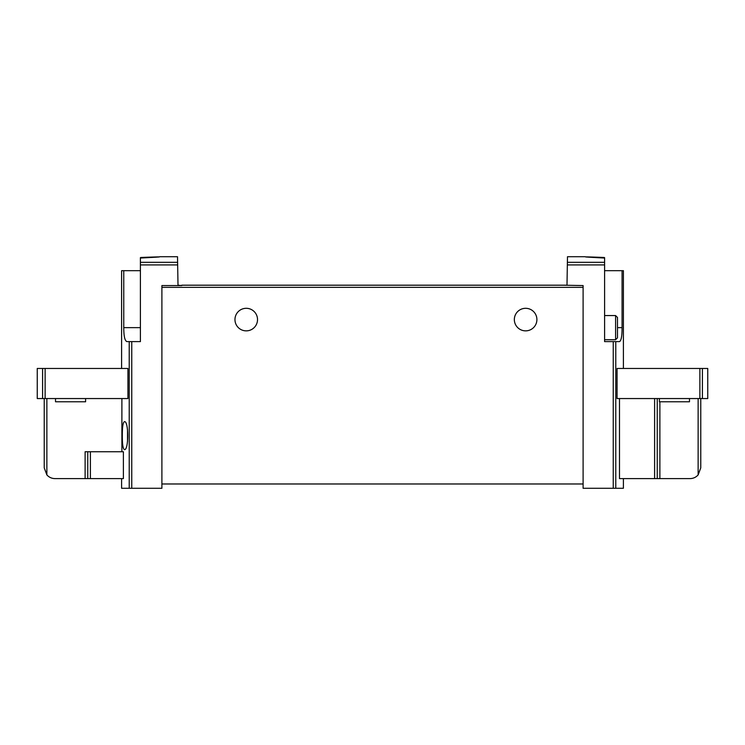 <?xml version="1.0" encoding="UTF-8"?>
<svg xmlns="http://www.w3.org/2000/svg" width="745" height="745" viewBox="0 0 745 745"><rect width="100%" height="100%" fill="white"/><g stroke="black" fill="none" stroke-linecap="round" stroke-linejoin="round"><path stroke-width="1.12" d="M603.971 258.012C579.461 256.736 579.461 256.55 603.971 257.463L604.595 257.621L604.595 341.61L619.458 341.61C621.228 340.847 622.094 336.191 622.066 327.642L617.493 327.642L617.493 317.454L615.593 315.554L604.595 315.554M613.237 341.61L613.237 488.282L583.102 488.282L583.102 285.568L563.229 285.195L566.992 285.195L567.485 256.718L585.179 256.718M159.821 256.718L177.515 256.718L177.608 262.315L140.405 262.315L140.405 257.621L141.029 257.463L140.405 258.217L140.405 341.61L126.929 341.61C124.834 340.875 123.782 336.219 123.763 327.642L140.405 327.642M141.029 258.012C165.539 256.736 165.539 256.55 141.029 257.463C165.539 256.55 165.539 256.736 141.029 258.012M619.486 398.556L619.486 478.607L657.248 478.607L657.248 398.556M617.065 368.468L617.065 398.556L707.75 398.556L707.75 368.468L617.065 368.468M622.066 327.642L622.066 270.686L623.397 270.686L623.397 368.468M613.237 488.282L623.397 488.282L623.397 478.607M622.066 270.686L604.595 270.686M121.891 398.556L121.891 451.749M85.116 478.607L85.116 451.749L123.391 451.749L123.391 478.607L54.981 478.607C51.75 478.541 49.049 477.312 46.87 474.919L44.234 467.86L44.234 398.556M127.935 368.468L127.935 398.556L45.128 398.556L45.128 368.468L127.935 368.468M122.329 435.629C122.273 444.15 122.972 448.807 124.424 449.598C128.801 450.613 128.801 420.646 124.424 421.661C122.972 422.443 122.273 427.099 122.329 435.629M121.603 368.468L121.603 270.686L123.763 270.686L123.763 327.642M121.603 478.607L121.603 488.282L161.898 488.282L161.898 483.98L583.102 483.98M123.763 270.686L140.405 270.686M177.608 262.315L178.008 285.195L181.771 285.568L161.898 285.568L161.898 483.98M700.766 398.556L700.766 467.86L698.13 474.919C695.951 477.312 693.25 478.541 690.019 478.607L657.248 478.607M563.229 285.195L181.771 285.195M514.339 319.577A11.287 11.287 0 0 1 531.26 309.808A11.287 11.287 0 0 1 531.26 329.355A11.287 11.287 0 0 1 514.339 319.577M234.964 319.577A11.287 11.287 0 0 1 251.885 309.808A11.287 11.287 0 0 1 251.885 329.355A11.287 11.287 0 0 1 234.964 319.577M45.128 398.556L37.25 398.556L37.25 368.468L45.128 368.468M46.87 398.556L46.87 474.919L44.234 467.86M698.13 398.556L698.13 474.919L700.766 467.86M87.752 451.749L87.752 478.607M85.6 398.556L85.6 401.779L55.521 401.779L55.521 398.556M689.479 398.556L689.479 401.779L659.4 401.779L659.4 398.556M615.593 315.554L615.593 339.729L617.493 337.83L617.493 327.642M127.507 429.502L127.507 441.757M604.595 262.315L567.392 262.315M615.78 341.61L615.78 488.282M129.22 341.61L129.22 488.282M604.595 264.922L567.345 264.922M177.655 264.922L140.405 264.922M131.763 341.61L131.763 488.282M583.102 287.346L161.898 287.346M42.586 398.556L42.586 368.468M699.872 398.556L699.872 368.468M702.414 398.556L702.414 368.468M654.604 398.556L654.604 478.607M659.884 401.779L659.884 478.607M90.396 451.749L90.396 478.607M615.593 339.729L604.595 339.729"/></g></svg>
